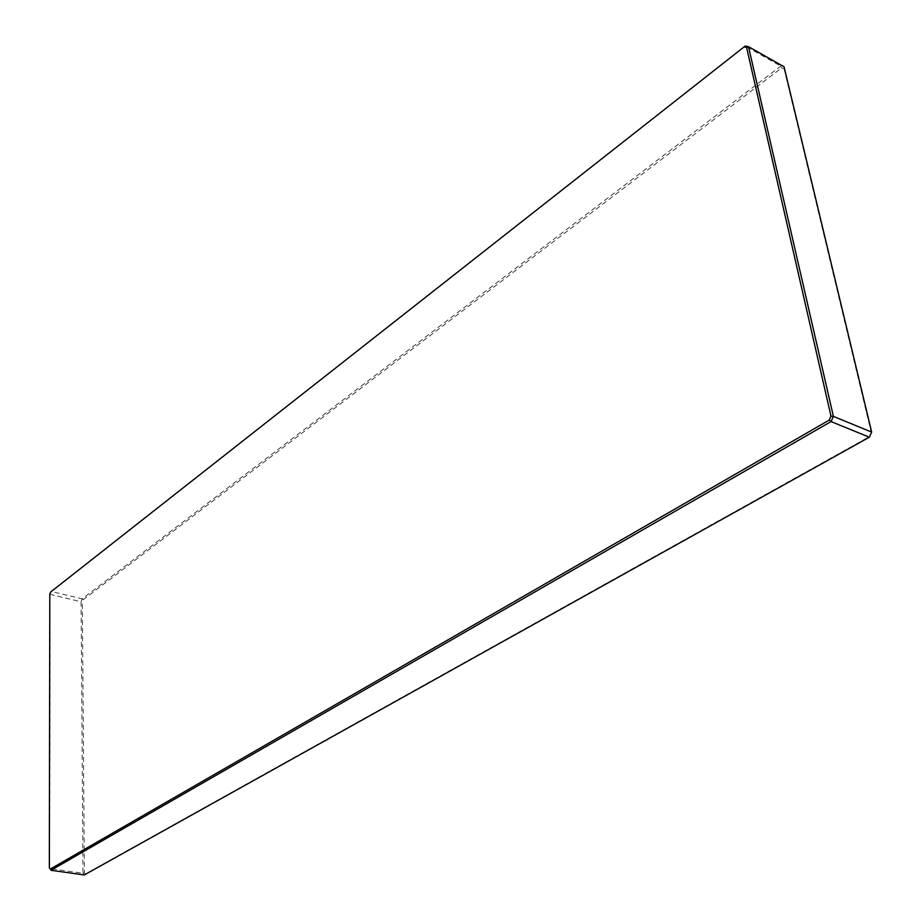 <?xml version="1.0" encoding="UTF-8"?>
<svg xmlns="http://www.w3.org/2000/svg" width="921" height="921" viewBox="0 0 921 921"><rect width="100%" height="100%" fill="white"/><g stroke="black" fill="none" stroke-linecap="round" stroke-linejoin="round"><path stroke-width="0.69" stroke-dasharray="4.61 3.45" d="M49.792 594.275L81.083 601.793L83.017 873.246L49.722 868.572L50.148 594.482L51.3 591.501L745.204 46.05L780.743 66.116L781.48 68.039L784.013 68.534L784.047 66.761L780.743 66.116L82.222 598.846L51.3 591.501L50.667 591.996M83.224 599.709L82.222 598.846L81.083 601.793L82.349 601.977L83.224 599.709L781.48 68.039M871.669 432.099L869.505 436.554L85.342 873.994L84.375 872.694L82.349 601.977M784.013 68.534L871.278 432.651M85.342 873.994L84.272 874.95L83.017 873.246L84.375 872.694M869.505 436.554L869.355 437.199"/><path stroke-width="1.38" d="M871.669 432.099L784.047 66.761L748.485 46.649L833.39 416.384L871.669 432.099L869.355 437.199L831.053 421.588L50.954 870.287L84.272 874.95L869.355 437.199M746.574 47.397L748.485 46.649L745.204 46.05L744.064 46.936L50.667 591.996L49.792 594.275L49.331 867.766L50.275 869.067L829.199 420.103L830.984 416.119L746.574 47.397L744.064 46.936M50.275 869.067L49.331 867.766M830.984 416.119L833.39 416.384L831.053 421.588L829.199 420.103"/></g></svg>
